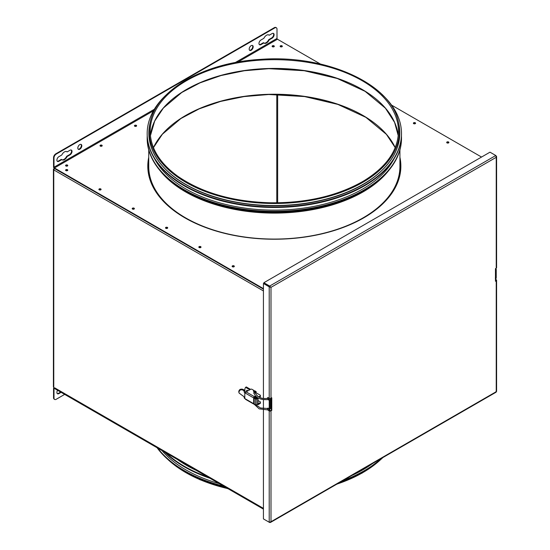 <?xml version="1.0" encoding="UTF-8"?>
<svg xmlns="http://www.w3.org/2000/svg" width="550" height="550" viewBox="0 0 550 550"><rect width="100%" height="100%" fill="white"/><g stroke="black" fill="none" stroke-linecap="round" stroke-linejoin="round"><path stroke-width="0.82" d="M67.272 170.692A1.038 0.598 0 0 0 66.083 170.692M100.581 189.929A1.038 0.598 0 0 0 99.399 189.929M133.891 209.158A1.038 0.598 0 0 0 132.708 209.158M167.207 228.387A1.038 0.598 0 0 0 166.017 228.387M200.516 247.624A1.038 0.598 0 0 0 199.327 247.624M233.826 266.853A1.038 0.598 0 0 0 232.636 266.853M273.811 46.826A1.038 0.598 0 0 0 272.628 46.826M67.272 166.066A1.038 0.598 0 0 0 66.083 166.066M101.695 146.197A1.038 0.598 0 0 0 100.512 146.197M136.118 126.321A1.038 0.598 0 0 0 134.936 126.321M382.085 94.552A127.16 73.418 180 0 1 401.493 133.54A127.16 73.418 180 0 1 322.994 201.362A127.16 73.418 180 0 1 184.415 185.446A127.16 73.418 180 0 1 147.173 133.54A127.16 73.418 180 0 1 166.581 94.552M177.389 179.114A125.022 72.181 -0 0 0 375.629 175.842M401.493 133.794A127.16 73.418 180 0 1 401.493 134.049A127.16 73.418 180 0 1 322.994 201.877A127.16 73.418 180 0 1 184.415 185.962A127.16 73.418 180 0 1 147.173 134.049A127.16 73.418 180 0 1 147.173 133.794M394.151 158.634A125.084 72.215 180 0 1 185.886 188.973A125.084 72.215 180 0 1 154.509 158.634M401.452 135.981A127.16 73.418 180 0 1 401.493 137.906A127.16 73.418 180 0 1 322.994 205.734A127.16 73.418 180 0 1 184.415 189.819A127.16 73.418 180 0 1 147.173 137.906A127.16 73.418 180 0 1 147.214 135.981M401.493 138.16A127.16 73.418 180 0 1 401.493 138.421A127.16 73.418 180 0 1 322.994 206.25A127.16 73.418 180 0 1 184.415 190.334A127.16 73.418 180 0 1 147.173 138.421A127.16 73.418 180 0 1 147.173 138.16M148.748 157.781A126.534 73.054 0 0 0 147.799 166.43M400.861 166.43A126.534 73.054 0 0 0 399.919 157.781M225.094 487.004A127.16 73.418 180 0 1 184.786 471.439A127.16 73.418 180 0 1 157.087 447.741M382.882 457.559A127.16 73.418 180 0 1 340.567 481.986M209.935 478.252A127.16 73.418 180 0 1 184.786 467.074A127.16 73.418 180 0 1 164.684 452.127M207.708 476.967A127.16 73.418 180 0 1 184.786 466.558A127.16 73.418 180 0 1 166.024 452.904M219.285 483.649A125.084 72.215 180 0 1 186.251 470.078A125.084 72.215 180 0 1 162.016 450.587M372.543 463.526A125.084 72.215 180 0 1 351.794 475.509M223.541 486.111A127.16 73.418 180 0 1 184.786 470.931A127.16 73.418 180 0 1 157.754 448.126M381.397 458.418A127.16 73.418 180 0 1 342.939 480.618M177.183 459.339A124.451 71.851 0 0 0 196.549 470.525M258.026 403.879L260.047 402.717A1.258 0.729 0 0 0 260.411 402.201A1.258 0.729 0 0 0 260.047 401.686L258.026 400.524M253.77 391.435L253.77 390.713A0.633 0.364 0 0 0 253.956 390.459L251.694 389.152A1.258 0.729 0 0 0 250.518 389.352L246.132 391.882A1.038 0.598 120 0 0 245.403 393.154L244.798 392.803A1.891 1.093 180 0 1 244.248 392.033A1.891 1.093 180 0 1 244.248 392.013A4.469 2.578 0 0 0 244.248 391.957A4.469 2.578 0 0 0 242.729 390.019C240.604 389.4 239.346 390.156 238.947 392.301L239.058 393.016L242.729 395.78A4.469 2.578 0 0 1 244.248 397.657M253.956 390.459L253.956 391.284A0.633 0.364 180 0 1 253.853 391.476M260.047 396.908L260.047 396.082A1.258 0.729 0 0 0 260.411 395.567L260.411 396.392A1.258 0.729 180 0 1 260.047 396.908L259.421 397.265M258.087 398.035L257.421 397.664M246.132 391.882L254.409 396.66A1.038 0.598 120 0 0 253.681 397.932L255.64 396.777A1.258 0.729 180 0 1 255.667 396.763M257.421 404.291L257.95 404.745L260.047 403.535L260.047 402.717M260.411 402.201L260.411 403.019A1.258 0.729 180 0 1 260.047 403.535M253.894 404.168L245.616 399.382A1.038 0.598 120 0 1 245.403 398.908L253.674 403.686L253.674 397.932A1.038 0.598 0 0 0 253.818 398.001L255.386 398.86A1.038 0.598 0 0 0 256.85 398.86L258.026 398.186L258.026 403.941L256.85 404.621A1.038 0.598 180 0 1 255.386 404.621L253.818 403.755A1.038 0.598 180 0 1 253.681 403.693A1.038 0.598 120 0 0 253.894 404.168A1.038 0.598 120 0 0 254.409 404.112L254.464 404.085M257.95 403.982L257.95 404.745M245.403 398.908L244.798 398.564A1.891 1.093 180 0 1 244.248 397.788A1.891 1.093 180 0 1 244.248 397.767L244.248 397.788M239.058 393.016L238.762 391.731C239.044 389.716 240.274 388.877 242.461 389.207A5.479 3.162 180 0 1 245.252 391.957A5.479 3.162 180 0 1 245.252 392.026A0.88 0.509 0 0 0 245.252 392.033A0.88 0.509 0 0 0 245.513 392.391L245.603 392.446M254.409 396.66L255.434 396.069M256.946 395.787A1.258 0.729 180 0 1 257.778 396.406M260.047 396.082L258.631 396.901M260.411 395.567A1.258 0.729 0 0 0 260.047 395.058L255.228 392.274M253.591 391.332A0.633 0.364 180 0 1 253.591 390.816L254.079 391.614L254.794 390.816L255.812 391.408A2.516 1.451 180 0 1 256.169 391.662L255.427 392.391M255.255 392.865A0.818 0.474 180 0 1 255.386 393.126A0.818 0.474 180 0 1 255.317 393.319M254.072 393.504A0.818 0.474 180 0 1 253.749 393.126A0.818 0.474 180 0 1 253.942 392.824M254.389 397.519L254.643 397.623A1.038 0.598 0 0 1 254.788 397.691L256.094 398.447L257.317 397.774L258.026 398.186M254.072 398.104L254.066 403.858L254.072 398.104M256.059 392.755L256.169 391.662M255.667 396.316L255.667 397.148A2.516 1.451 180 0 1 255.502 396.853M249.782 389.771L245.596 387.358A6.298 3.637 -120 0 0 244.977 390.967M246.806 391.497A1.038 0.598 60 0 1 246.792 390.273A1.038 0.598 60 0 1 247.314 390.328A1.038 0.598 60 0 1 247.844 390.892M245.596 387.358L246.311 386.946L250.498 389.366M257.421 404.36L256.822 404.635M256.884 397.32L256.884 398.021M57.269 393.601A2.833 1.636 120 0 0 58.444 393.36L60.672 392.074M61.112 392.336L58.891 393.621A2.833 1.636 -60 0 1 57.475 393.759A2.833 1.636 -60 0 1 57.592 390.294M53.962 387.846A1.258 0.729 -120 0 0 53.811 387.901A1.258 0.729 -120 0 0 53.549 388.479L53.549 397.732A3.149 1.815 120 0 0 54.203 399.169A3.149 1.815 120 0 0 54.436 399.272M64.673 394.391L56.217 399.272A3.149 1.815 -60 0 1 54.643 399.431A3.149 1.815 -60 0 1 53.996 397.987L53.996 388.733A0.633 0.364 60 0 1 54.436 388.479L263.429 509.135M399.919 157.266A126.534 73.054 180 0 1 400.861 166.176A126.534 73.054 180 0 1 274.333 239.229A126.534 73.054 180 0 1 147.799 166.176A126.534 73.054 180 0 1 148.748 157.266M448.793 142.704A1.1 0.639 -0 0 0 448.566 142.512A1.1 0.639 -0 0 0 446.779 142.704M448.566 141.996A1.1 0.639 180 0 1 448.889 142.443A1.1 0.639 180 0 1 447.783 143.083A1.1 0.639 180 0 1 446.683 142.443A1.1 0.639 180 0 1 447.363 141.859A1.1 0.639 180 0 1 448.566 141.996M234.238 266.571A1.1 0.639 0 0 0 234.011 266.379A1.1 0.639 0 0 0 232.224 266.571M234.011 265.87A1.1 0.639 180 0 1 234.334 266.317A1.1 0.639 180 0 1 233.234 266.956A1.1 0.639 180 0 1 232.127 266.317A1.1 0.639 180 0 1 232.808 265.732A1.1 0.639 180 0 1 234.011 265.87M415.484 123.475A1.1 0.639 -0 0 0 415.25 123.276A1.1 0.639 -0 0 0 413.469 123.475M415.25 122.767A1.1 0.639 180 0 1 415.573 123.214A1.1 0.639 180 0 1 414.473 123.853A1.1 0.639 180 0 1 413.373 123.214A1.1 0.639 180 0 1 414.054 122.629A1.1 0.639 180 0 1 415.25 122.767M200.929 247.342A1.1 0.639 0 0 0 200.702 247.149A1.1 0.639 0 0 0 198.914 247.342M200.702 246.634A1.1 0.639 180 0 1 201.025 247.087A1.1 0.639 180 0 1 199.918 247.72A1.1 0.639 180 0 1 198.818 247.087A1.1 0.639 180 0 1 199.499 246.496A1.1 0.639 180 0 1 200.702 246.634M167.619 228.113A1.1 0.639 0 0 0 167.392 227.92A1.1 0.639 0 0 0 165.605 228.113M167.392 227.404A1.1 0.639 180 0 1 167.716 227.851A1.1 0.639 180 0 1 166.609 228.491A1.1 0.639 180 0 1 165.509 227.851A1.1 0.639 180 0 1 166.189 227.267A1.1 0.639 180 0 1 167.392 227.404M134.31 208.876A1.1 0.639 0 0 0 134.076 208.684A1.1 0.639 0 0 0 132.296 208.876M134.076 208.175A1.1 0.639 180 0 1 134.399 208.622A1.1 0.639 180 0 1 133.299 209.261A1.1 0.639 180 0 1 132.199 208.622A1.1 0.639 180 0 1 132.88 208.038A1.1 0.639 180 0 1 134.076 208.175M101.001 189.647A1.1 0.639 0 0 0 100.767 189.454A1.1 0.639 0 0 0 98.979 189.647M100.767 188.939A1.1 0.639 180 0 1 101.09 189.393A1.1 0.639 180 0 1 99.99 190.025A1.1 0.639 180 0 1 98.89 189.393A1.1 0.639 180 0 1 99.571 188.801A1.1 0.639 180 0 1 100.767 188.939M102.108 145.915A1.1 0.639 0 0 0 101.881 145.722A1.1 0.639 0 0 0 100.093 145.915M101.881 145.207A1.1 0.639 180 0 1 102.204 145.661A1.1 0.639 180 0 1 101.104 146.293A1.1 0.639 180 0 1 100.004 145.661A1.1 0.639 180 0 1 100.684 145.069A1.1 0.639 180 0 1 101.881 145.207M136.531 126.039A1.1 0.639 0 0 0 136.304 125.847A1.1 0.639 0 0 0 134.516 126.039M136.304 125.338A1.1 0.639 180 0 1 136.627 125.785A1.1 0.639 180 0 1 135.527 126.417A1.1 0.639 180 0 1 134.427 125.785A1.1 0.639 180 0 1 135.108 125.194A1.1 0.639 180 0 1 136.304 125.338M67.684 170.417A1.1 0.639 0 0 0 67.458 170.225A1.1 0.639 0 0 0 65.67 170.417M67.458 169.709A1.1 0.639 180 0 1 67.781 170.156A1.1 0.639 180 0 1 66.681 170.796A1.1 0.639 180 0 1 65.581 170.156A1.1 0.639 180 0 1 66.254 169.572A1.1 0.639 180 0 1 67.458 169.709M274.23 46.544A1.1 0.639 0 0 0 273.996 46.351A1.1 0.639 0 0 0 272.209 46.544M273.996 45.836A1.1 0.639 180 0 1 274.319 46.289A1.1 0.639 180 0 1 273.219 46.922A1.1 0.639 180 0 1 272.119 46.289A1.1 0.639 180 0 1 272.8 45.698A1.1 0.639 180 0 1 273.996 45.836M282.239 46.544A1.1 0.639 -0 0 0 282.012 46.351A1.1 0.639 -0 0 0 280.225 46.544M282.012 45.836A1.1 0.639 180 0 1 282.336 46.289A1.1 0.639 180 0 1 281.229 46.922A1.1 0.639 180 0 1 280.129 46.289A1.1 0.639 180 0 1 280.809 45.698A1.1 0.639 180 0 1 282.012 45.836M67.684 165.791A1.1 0.639 0 0 0 67.458 165.598A1.1 0.639 0 0 0 65.67 165.791M67.458 165.083A1.1 0.639 180 0 1 67.781 165.536A1.1 0.639 180 0 1 66.681 166.169A1.1 0.639 180 0 1 65.581 165.536A1.1 0.639 180 0 1 66.254 164.945A1.1 0.639 180 0 1 67.458 165.083M269.211 39.861A4.723 2.723 -60 0 1 264.179 43.182A4.723 2.723 -60 0 1 263.869 42.948L260.975 44.619A2.833 1.636 -60 0 1 259.559 44.756A2.833 1.636 -60 0 1 259.126 42.487A2.833 1.636 -60 0 1 260.975 39.992L263.869 38.321A4.723 2.723 -60 0 1 268.902 35.001A4.723 2.723 -60 0 1 269.211 35.234L272.106 33.564A2.833 1.636 -60 0 1 273.522 33.426A2.833 1.636 -60 0 1 273.955 35.695A2.833 1.636 -60 0 1 272.106 38.191L269.211 39.861L268.771 39.607L271.659 37.936A2.833 1.636 120 0 0 273.446 35.64A2.833 1.636 120 0 0 273.281 33.33M268.668 34.891A4.723 2.723 120 0 1 268.771 34.98L269.211 35.234M263.972 43.038A4.723 2.723 120 0 0 268.771 39.607M259.359 44.598A2.833 1.636 120 0 0 260.535 44.357L263.429 42.687L263.869 42.948M253.186 46.805A2.833 1.636 -60 0 1 251.955 49.651A2.833 1.636 -60 0 1 249.769 50.414A2.833 1.636 -60 0 1 249.769 47.142A2.833 1.636 -60 0 1 252.601 45.506A2.833 1.636 -60 0 1 253.186 46.805M249.562 50.249A2.833 1.636 120 0 0 251.653 49.239A2.833 1.636 120 0 0 252.746 46.544A2.833 1.636 120 0 0 252.361 45.409M81.812 145.743A2.833 1.636 -60 0 1 80.575 148.596A2.833 1.636 -60 0 1 78.396 149.353A2.833 1.636 -60 0 1 78.396 146.08A2.833 1.636 -60 0 1 81.228 144.451A2.833 1.636 -60 0 1 81.812 145.743M78.189 149.194A2.833 1.636 120 0 0 80.273 148.177A2.833 1.636 120 0 0 81.366 145.489A2.833 1.636 120 0 0 80.987 144.347M67.127 156.537A4.723 2.723 -60 0 1 62.095 159.858A4.723 2.723 -60 0 1 61.786 159.624L58.891 161.294A2.833 1.636 -60 0 1 57.475 161.432A2.833 1.636 -60 0 1 57.042 159.163A2.833 1.636 -60 0 1 58.891 156.667L61.786 154.997A4.723 2.723 -60 0 1 66.811 151.676A4.723 2.723 -60 0 1 67.127 151.91L70.015 150.239A2.833 1.636 -60 0 1 71.431 150.102A2.833 1.636 -60 0 1 71.871 152.371A2.833 1.636 -60 0 1 70.015 154.866L67.127 156.537L66.681 156.282L69.575 154.612A2.833 1.636 120 0 0 71.356 152.316A2.833 1.636 120 0 0 71.191 150.006M66.584 151.566A4.723 2.723 120 0 1 66.681 151.656L67.127 151.91M61.882 159.706A4.723 2.723 120 0 0 66.681 156.282M57.269 161.274A2.833 1.636 120 0 0 58.444 161.033L61.339 159.363L61.786 159.624M276.114 27.658A3.149 1.815 120 0 0 275.907 27.5A3.149 1.815 120 0 0 274.333 27.658L55.777 153.842A3.149 1.815 120 0 0 53.549 157.692L53.549 166.946A1.258 0.729 -120 0 0 54.436 168.486L263.429 289.149M274.333 27.658L274.78 27.913A3.149 1.815 -60 0 1 276.354 27.754A3.149 1.815 -60 0 1 277.001 29.198L277.001 38.452A0.633 0.364 -120 0 0 277.447 39.222L320.409 64.02M274.78 27.913L56.217 154.096L55.777 153.842M53.549 157.692L53.996 157.953A3.149 1.815 -60 0 1 56.217 154.096M53.996 157.953L53.996 167.207A0.633 0.364 -120 0 0 54.436 167.977L263.429 288.633M391.572 105.112L481.539 157.053M280.259 46.592A1.038 0.598 180 0 1 281.229 46.2A1.038 0.598 180 0 1 282.205 46.592M413.504 123.516A1.038 0.598 180 0 1 414.473 123.131A1.038 0.598 180 0 1 415.442 123.516M446.813 142.746A1.038 0.598 180 0 1 447.783 142.361A1.038 0.598 180 0 1 448.759 142.746M65.711 165.832A1.038 0.598 180 0 1 66.681 165.447A1.038 0.598 180 0 1 67.65 165.832M272.25 46.592A1.038 0.598 180 0 1 273.219 46.2A1.038 0.598 180 0 1 274.189 46.592M134.558 126.088A1.038 0.598 180 0 1 135.527 125.696A1.038 0.598 180 0 1 136.496 126.088M65.711 170.459A1.038 0.598 180 0 1 66.681 170.074A1.038 0.598 180 0 1 67.65 170.459M99.021 189.688A1.038 0.598 180 0 1 99.99 189.303A1.038 0.598 180 0 1 100.959 189.688M132.33 208.924A1.038 0.598 180 0 1 133.299 208.539A1.038 0.598 180 0 1 134.269 208.924M165.639 228.154A1.038 0.598 180 0 1 166.609 227.769A1.038 0.598 180 0 1 167.585 228.154M198.949 247.383A1.038 0.598 180 0 1 199.918 246.998A1.038 0.598 180 0 1 200.894 247.383M232.258 266.619A1.038 0.598 180 0 1 233.234 266.234A1.038 0.598 180 0 1 234.204 266.619M448.381 142.979A1.038 0.598 -0 0 0 447.191 142.979M415.064 123.75A1.038 0.598 -0 0 0 413.882 123.75M100.134 145.956A1.038 0.598 180 0 1 101.104 145.571A1.038 0.598 180 0 1 102.073 145.956M281.827 46.826A1.038 0.598 -0 0 0 280.637 46.826M54.663 387.832L263.429 508.365M263.429 290.943L53.769 169.902L54.663 168.362L53.769 168.871L54.663 168.362M54.216 169.132L53.769 168.871A1.258 0.729 180 0 0 53.405 169.386A1.258 0.729 180 0 0 53.769 169.902L53.769 387.324A1.258 0.729 0 0 1 53.405 386.808L53.405 169.386M263.869 519.159L269.658 522.5L270.511 522.431L270.992 521.73L269.211 522.246L263.429 518.904L263.429 409.922M496.231 391.174L495.784 391.951M268.524 409.888A1.258 0.729 -120 0 0 268.771 410.066L269.658 410.575A0.633 0.364 -0 0 0 270.552 410.575L271.322 410.128L271.322 398.056M263.429 408.657L263.429 399.589M263.429 398.324L263.429 283.491L269.211 286.832L270.992 287.347L269.658 286.062L263.869 282.721L489.995 152.171L495.784 155.512L496.231 157.307L496.595 156.537L495.784 155.512L269.658 286.062L269.211 286.832L269.211 398.241A1.258 0.729 -0 0 0 270.992 398.241L271.769 397.794L271.769 410.389L270.992 410.836A1.258 0.729 180 0 1 269.211 410.836L268.324 410.321A1.258 0.729 60 0 1 267.905 409.956M495.467 279.331L496.231 279.771A1.258 0.729 180 0 1 496.595 280.28A1.258 0.729 180 0 1 496.231 280.796L495.454 281.243L495.454 268.647L496.231 268.201L496.231 157.307L270.992 287.347L263.869 283.236L263.429 283.491M267.96 408.141A1.258 0.729 -120 0 0 267.891 408.691M267.96 397.609A1.258 0.729 -120 0 0 267.926 398.358M268.324 399.781L268.771 399.527A1.258 0.729 -120 0 0 268.771 399.527L269.658 400.043L269.658 408.519L269.211 408.781L269.211 400.297L268.324 399.781A1.258 0.729 60 0 1 268.084 399.609M270.552 287.093L263.869 283.236L263.869 282.721M495.818 268.991L496.231 269.232L496.231 277.716L495.791 277.963M495.454 280.727L495.784 280.541A0.633 0.364 -0 0 0 495.784 280.026L495.454 279.833M267.431 408.739A1.258 0.729 60 0 1 267.692 408.203A1.258 0.729 60 0 1 268.324 408.265L269.211 408.781M267.444 398.406A1.258 0.729 60 0 1 267.692 397.664A1.258 0.729 60 0 1 268.324 397.726L269.211 398.241M269.211 400.297L269.658 400.043M271.769 410.389L271.322 410.128M496.231 268.201A1.258 0.729 -0 0 0 496.595 267.692L496.595 156.537M496.231 269.232L495.791 269.486M276.781 202.812L276.781 94.449M277.668 94.463L277.668 202.799M148.748 163.061A125.744 72.6 -0 0 0 176.825 212.527A125.744 72.6 -0 0 0 215.332 230.801M333.327 230.801A125.744 72.6 -0 0 0 399.919 163.061M177.031 178.826A125.483 72.449 -0 0 0 324.046 199.602A125.483 72.449 -0 0 0 398.736 123.592C402.937 145.049 393.181 164.031 369.456 180.558C360.532 186.546 350.199 191.565 338.456 195.614C314.676 203.637 289.066 206.917 261.649 205.432C227.452 203.129 199.279 194.356 177.114 179.114C154.873 162.828 145.812 144.32 149.93 123.592A125.483 72.449 -0 0 0 177.031 178.826M398.331 121.825C391.229 83.703 325.545 54.168 260.219 59.4C204.634 62.514 156.784 89.574 150.336 121.825A125.077 72.215 -0 0 0 177.347 176.88A125.077 72.215 -0 0 0 323.888 197.587A125.077 72.215 -0 0 0 398.331 121.825L398.736 123.592M398.468 131.354A124.142 71.672 -0 0 0 274.333 59.682A124.142 71.672 -0 0 0 150.191 131.354C150.459 148.156 159.72 163.171 177.98 176.392C202.331 193.009 233.372 201.809 271.095 202.799C306.996 202.991 337.693 195.8 363.192 181.239C386.265 167.207 398.028 150.576 398.468 131.354M398.241 135.713A124.142 71.672 -0 0 0 274.333 68.42A124.142 71.672 -0 0 0 150.425 135.713L154.688 121.048L163.384 108.054L181.734 92.51L199.946 82.885L221.1 75.529L244.372 70.737L268.826 68.688L304.288 70.737L337.274 78.499L365.069 91.334L385.385 108.171L394.611 122.43L398.241 135.719M362.278 89.506A124.609 71.947 -0 0 0 186.388 89.506M395.216 147.593A125.269 72.325 -0 0 0 274.333 94.236A125.269 72.325 -0 0 0 153.443 147.593M363.082 115.514A125.744 72.6 -0 0 0 185.584 115.514M148.748 149.937L148.748 166.561A125.586 72.504 -0 0 0 176.949 212.341A125.586 72.504 -0 0 0 316.415 234.877A125.586 72.504 -0 0 0 399.919 166.561L399.919 149.937M159.424 169.861A125.586 72.504 -0 0 0 176.949 186.388A125.586 72.504 -0 0 0 389.242 169.861M179.204 187.137A125.118 72.236 -0 0 0 369.462 187.137M201.967 198.784A124.609 71.947 -0 0 0 346.699 198.784M229.9 207.206A124.451 71.851 -0 0 0 318.766 207.206M227.893 488.62A125.077 72.215 180 0 1 176.406 466.496A125.077 72.215 180 0 1 167.709 459.326M380.951 459.326A125.077 72.215 180 0 1 336.923 484.096M245.403 393.154L253.674 397.932A1.038 0.598 0 0 0 253.681 397.932M244.798 398.564L244.798 392.803M253.818 403.755L253.818 398.001M242.461 389.207L242.729 390.019M255.64 396.282L255.64 396.777M255.386 404.621L255.386 398.86M256.85 398.86L256.85 404.621M255.104 397.086L255.104 397.877M255.454 396.887L255.454 398.076L255.454 396.887M256.19 396.791L256.19 398.42M58.444 393.36L58.891 393.621M53.996 397.987L53.549 397.732M54.436 388.479L53.996 388.733M271.659 37.936L272.106 38.191M260.535 44.357L260.975 44.619M69.575 154.612L70.015 154.866M58.444 161.033L58.891 161.294M53.996 167.207L154.309 109.285M235.242 62.562L277.001 38.452M277.447 39.222L237.854 62.081M153.402 110.839L54.436 167.977M269.658 410.575L269.658 409.688M269.301 399.836L269.301 399.472A0.633 0.364 0 0 0 270.559 399.396L270.559 408.444A0.633 0.364 0 0 1 269.418 408.657M267.912 408.953L268.111 409.936L259.181 408.863L254.162 404.209M269.184 408.76L269.232 409.805L268.111 409.936M269.156 399.362L269.163 398.214M269.301 399.396L268.111 399.603L267.967 398.351L269.081 398.221M268.111 399.603C260.04 400.022 255.331 397.767 253.99 392.831A0.633 0.516 -2.5 0 1 255.248 392.789M253.99 392.831L253.962 392.171A0.633 0.516 -2.5 0 1 255.221 392.136M496.093 277.791A0.633 0.502 19.3 0 1 496.141 278.169L496.231 275.474M495.791 278.327A0.633 0.502 19.3 0 1 495.914 278.816L496.141 278.169M495.605 278.149A0.633 0.364 180 0 1 495.454 278.726M495.605 269.101A0.633 0.364 180 0 1 495.454 269.686M495.303 278.121L495.797 278.534L495.914 268.482A0.633 0.502 -160.7 0 0 495.935 268.373M270.992 410.836L270.992 521.73L496.231 391.689L496.231 280.796M495.784 280.541L495.784 280.026M269.211 522.246L269.211 410.836M270.992 287.347L270.992 398.241M268.324 410.321L268.771 410.066M147.173 133.54L147.173 134.049M401.493 133.54L401.493 134.049M147.173 137.906L147.173 138.421M401.493 137.906L401.493 138.421M150.336 121.825L149.93 123.592M395.203 147.627L386.396 134.351L365.894 117.356L337.844 104.404L304.556 96.566L268.778 94.504L244.097 96.573L220.619 101.413L199.265 108.831L180.888 118.546L162.374 134.228L153.464 147.627M228.257 488.833L199.863 479.703L176.495 466.641L166.581 458.301M382.085 458.301L362.189 473.062L336.435 484.371M54.643 399.431L54.203 399.169M276.354 27.754L275.907 27.5M54.031 387.901L263.429 508.791M255.771 404.759L260.48 407.997L268.868 408.581M269.232 409.805L270.559 408.444M270.559 399.396L270.064 398.454M267.967 398.351C261.621 399.197 257.379 397.341 255.248 392.776L255.221 392.116C254.788 391.359 254.361 391.428 253.942 392.329L253.942 393.429M495.454 279.331L495.914 278.816M270.511 522.431L496.189 392.136M496.595 391.435L496.595 280.28"/></g></svg>
